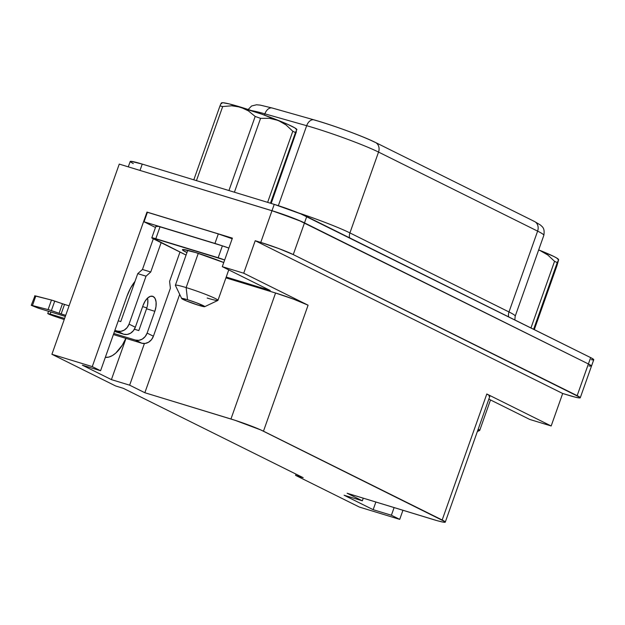 <?xml version="1.0" encoding="UTF-8"?>
<svg xmlns="http://www.w3.org/2000/svg" width="625" height="625" viewBox="0 0 625 625"><rect width="100%" height="100%" fill="white"/><g stroke="black" fill="none" stroke-linecap="round" stroke-linejoin="round"><path stroke-width="0.94" d="M204.688 306.688L217.867 300.438A22.594 1.656 -160.5 0 0 208.281 295.422A22.594 1.656 -160.5 0 0 186.141 287.578L187.523 299.727A12.219 0.898 19.5 0 1 199.5 303.969A12.219 0.898 19.5 0 1 204.688 306.688A12.219 0.898 19.5 0 1 198.914 305.383A12.219 0.898 19.5 0 1 181.703 298.547A12.219 0.898 19.5 0 1 187.523 299.727L186.141 287.578A22.594 1.656 19.5 0 1 207.617 295.156A22.594 1.656 19.5 0 1 217.961 300.344A22.594 1.656 19.5 0 1 207.195 298.039M198.266 253.344L186.141 287.578L198.266 253.344M186.953 252.562A27.82 2.039 19.5 0 1 182.547 249.586A27.82 2.039 19.5 0 1 195.68 252.547L183.352 249.508L182.484 249.617L182.617 250.094L186.953 252.562M514.812 319.938L515.203 316.188A50.578 3.703 19.5 0 0 508.992 311.953L537.617 231.125L508.992 311.953L349.914 232.914A8.43 7.195 -63.6 0 0 349.555 237.82A8.43 7.195 116.4 0 1 349.914 232.914L378.539 152.078L349.914 232.914A50.578 3.703 19.5 0 0 297.992 212.742A50.578 3.703 19.5 0 1 349.914 232.914L508.992 311.953A8.43 7.195 -63.6 0 0 508.633 316.867A8.43 7.195 116.4 0 1 508.992 311.953A50.578 3.703 19.5 0 1 515.188 316.227M296.406 131.656L271.188 203.437L296.406 131.656M296.812 129.641L296.531 130.148L296.891 129.719M296.883 129.609L296.797 129.43A39.953 2.93 -160.5 0 0 240.547 107.078L248.359 110.859L255.18 116.453A44.672 3.273 19.5 0 1 260.57 118.352L269.531 118.328L278.227 120.445L286.023 124.914L292.805 131.258A44.672 3.273 19.5 0 1 295.469 132.578L296.531 130.148M557.219 262.641L533.617 329.281L557.219 262.641A44.672 3.273 -160.5 0 0 554.555 261.32L530.961 327.961L554.555 261.32A44.672 3.273 19.5 0 1 557.219 262.641L558.641 259.781L556.969 265.633L534.305 329.625L558.641 259.781M295.469 132.578L270.453 203.219L295.469 132.578A44.672 3.273 -160.5 0 0 292.805 131.258L286.023 124.914L278.227 120.445L269.531 118.328L260.57 118.352L234.406 192.219L260.57 118.352A44.672 3.273 -160.5 0 0 255.18 116.453L248.359 110.859L240.477 107.133L231.742 105.789L222.688 106.539L196.445 180.633L222.688 106.539A44.672 3.273 -160.5 0 0 219.961 105.961L193.805 179.828L219.961 105.961A44.672 3.273 19.5 0 1 222.688 106.539L231.742 105.789L240.547 107.078A39.953 2.93 -160.5 0 0 221.672 102.82L221.344 102.977M292.805 131.258L267.633 202.352L292.805 131.258M255.18 116.453L228.938 190.547L255.18 116.453M221.023 103.516L219.961 105.961M591.227 359.672L592.906 359.906L593.695 359.805L593.578 359.375L590.641 357.617L300.656 213.828L274.227 204.367L142.242 164.094L131.031 161.336L130.242 161.43L130.359 161.859L133.297 163.617M151.797 237.852L156.008 225.961A8.43 0.617 -160.5 0 1 160.023 226.828L221.719 245.648A16.859 1.234 19.5 0 0 214.945 243.438L218.312 233.93L232.188 238.734A16.859 1.234 -160.5 0 0 218.312 233.93L147.414 212.289L218.312 233.93L214.945 243.438L144.047 221.797L147.414 212.289L146.984 212.078L232.398 238.141L146.984 212.078L92.266 366.609L51.914 354.289L115.688 385.984L123.289 388.305L303.188 477.688L295.586 475.367L359.367 507.062L399.719 519.375L391.398 515.242L399.719 519.375L402.945 510.281L399.719 519.375L359.367 507.062L295.586 475.367L303.188 477.688L123.289 388.305L115.688 385.984L51.914 354.289L119.258 164.102L139.25 170.203L119.258 164.102L51.914 354.289L92.266 366.609L100.586 370.742L126.961 296.25A31.188 16.07 -73 0 1 134.992 281.414L137.742 273.648L146.031 276.18L137.742 273.648L142.453 269.469L150.742 272L142.453 269.469L153.312 238.797L142.453 269.469L137.742 273.648L120.766 321.594L118.258 320.828L120.766 321.594L134.992 281.414L130.523 288.203L126.961 296.25L100.586 370.742L92.266 366.609L146.984 212.078L147.414 212.289L144.047 221.797L155.469 227.477L144.047 221.797L221.719 245.648L160.023 226.828L155.812 238.711A8.43 0.617 19.5 0 0 151.797 237.852A8.43 0.617 19.5 0 0 152.836 238.555L161.125 242.68L150.742 272L146.031 276.18L129.055 324.125L127.133 327.57L124.242 330.102L120.82 331.344L117.391 331.102L123.68 334.227L114.508 331.422L123.68 334.227L127.109 334.469L130.531 333.227L133.422 330.688L135.336 327.242L143.055 305.453A12.641 6.516 -73 0 1 152.641 296.289A12.641 6.516 -73 0 1 154.836 311.305L147.125 333.102L145.203 336.547L142.312 339.086L138.891 340.32L135.461 340.078L141.75 343.203L113.398 334.547L141.75 343.203L145.18 343.445L148.594 342.203L151.484 339.672L153.406 336.219L170.383 288.281L169.602 281.367L179.984 252.047L169.602 281.367L170.383 288.281L153.406 336.219L147.125 333.102L154.836 311.305L156 306.539L156.094 302.047L155.094 298.516L153.156 296.492L150.578 296.273L147.758 297.906L145.117 301.125L143.055 305.453L135.336 327.242L129.055 324.125L146.031 276.18L150.742 272L161.125 242.68L186.062 255.07L152.078 237.789L224.664 259.977A8.43 0.617 19.5 0 0 218.172 257.742L155.812 238.711L160.023 226.828L156.289 225.906L157.039 226.672M223.758 262.539L195.68 252.547A27.82 2.039 19.5 0 1 223.758 262.539M146.547 308.773L154.836 311.305L146.547 308.773L138.828 330.57L134.422 329.227L138.828 330.57L146.547 308.773A12.641 6.516 107 0 0 147.555 298.086M147.711 304.008L147.797 299.516M391.398 515.242L394.117 507.586L391.398 515.242L373.156 509.68L391.398 515.242M363.266 498.172L362.336 500.805L347.133 493.25L362.336 500.805L344.094 495.234L373.156 509.68L375.875 502.016L373.156 509.68L344.094 495.234L362.336 500.805L363.266 498.172M580.266 397.766L591.492 366.07A25.273 1.852 -160.5 0 0 588.383 363.953L304.484 222.883A25.273 1.852 -160.5 0 0 271.992 210.711L260.766 242.406L255.219 240.719L243.719 273.211L308.086 305.195L263.469 431.195A25.289 1.852 19.5 0 0 230.953 419.008L275.57 293.008L293.68 299.203L308.086 305.195A25.289 1.852 -160.5 0 0 275.57 293.008L225.922 277.859L275.57 293.008L230.953 419.008L144.852 392.734L179.688 294.359L144.852 392.734L129.648 385.18L144.406 343.523L129.648 385.18L144.852 392.734L235.227 420.359L260.773 429.93L445.117 521.75L445.234 522.18L442.766 522.055L437.055 520.648L347.133 493.25L433.234 519.523A25.289 1.852 19.5 0 0 445.289 522.109A25.289 1.852 19.5 0 0 442.18 519.992L263.469 431.195L308.086 305.195L243.719 273.211L222.297 266.672L270.211 290.484L226.211 277.055L270.211 290.484L222.297 266.672L243.719 273.211L255.219 240.719L260.766 242.406A25.273 1.852 19.5 0 1 293.258 254.586L577.156 395.648A25.273 1.852 19.5 0 1 580.266 397.766A25.273 1.852 19.5 0 1 568.219 395.18L562.68 393.492L551.172 425.977L529.75 419.445L551.172 425.977L486.805 393.992L442.18 519.992L486.805 393.992L489.734 395.758L489.852 396.18L489.062 396.281M445.289 522.109L489.906 396.109A25.289 1.852 -160.5 0 0 486.805 393.992L551.172 425.977L562.68 393.492L255.219 240.719L562.68 393.492L575.25 397.156L579.422 397.938L580.211 397.836L580.086 397.406L293.258 254.586L278.859 248.594L260.766 242.406L271.992 210.711A25.289 1.852 19.5 0 1 304.492 222.891L306.742 216.547L590.641 357.617L588.398 363.961L577.156 395.648L588.383 363.953L304.492 222.891L293.258 254.586L306.742 216.547A25.289 1.852 -160.5 0 0 274.227 204.367L271.984 210.711L139.25 170.203A25.289 1.852 19.5 0 1 140 170.43L142.242 164.094A25.289 1.852 -160.5 0 0 130.188 161.508L128.289 166.859M232.398 238.141L222.297 266.672L232.398 238.141M295.586 475.367L296.023 474.133L295.586 475.367M111.406 379.617L129.648 385.18L111.406 379.617L126.008 338.398L111.406 379.617L82.344 365.172L111.406 379.617M100.586 370.742L82.344 365.172L100.586 370.742M488.844 399.117L529.75 419.445L488.844 399.117M125.859 338.352A31.188 16.07 -73 0 1 105.32 357.375L108.844 357.078L112.312 355.617L115.805 353.062L122.328 345.117L125.859 338.352M142.648 306.609L146.844 307.891L142.648 306.609M591.508 366.07L593.75 359.734A25.289 1.852 -160.5 0 0 590.641 357.617L588.398 363.961L298.406 220.164L271.984 210.711L140 170.43L142.242 164.094L274.227 204.367L271.984 210.711L140 170.43A25.289 1.852 -160.5 0 0 139.25 170.203L276.258 212.055L301.789 221.625L588.383 363.953A25.289 1.852 19.5 0 1 591.508 366.07A25.289 1.852 19.5 0 1 591.469 366.133M591.453 366.141L588.398 363.961L591.438 366.141L588.969 366.008M515.203 316.188L543.828 235.352A50.578 3.703 -160.5 0 0 537.617 231.125L378.539 152.078A50.578 3.703 -160.5 0 0 306.672 125.695L278.352 205.664L306.672 125.695A8.43 5.523 -74.2 0 1 314.039 119.875L272.258 108.023A8.43 5.523 105.8 0 0 264.891 113.844A50.578 3.703 -160.5 0 0 251.539 110.609A50.578 3.703 19.5 0 1 264.891 113.844L264.438 115.109L264.891 113.844L306.672 125.695L264.891 113.844A8.43 5.523 -74.2 0 1 272.211 108.008A8.43 5.523 -74.2 0 1 272.758 108.203M534.453 221.469L375.383 142.422A8.43 7.195 116.4 0 0 374.438 142.047A42.148 3.086 -160.5 0 0 314.547 120.062A8.43 5.523 -74.2 0 0 314.039 119.875C332.352 125 363.609 136.453 375.383 142.422A8.43 7.195 116.4 0 1 378.539 152.078L537.617 231.125A8.43 7.195 -63.6 0 0 534.453 221.469L540.578 225.109C541.82 226.664 545.125 227.555 543.828 235.352M313.992 119.867A8.43 5.523 105.8 0 0 306.672 125.695A50.578 3.703 19.5 0 1 378.539 152.078A8.43 7.195 -63.6 0 0 375.453 142.461M533.516 221.094A8.43 7.195 116.4 0 1 534.531 221.508A8.43 7.195 116.4 0 1 537.617 231.125A50.578 3.703 19.5 0 1 543.812 235.391M61.148 313.938L64.516 304.422L69.078 305.82L64.516 304.422L61.148 313.938L59.078 313.258L62.445 303.75L64.516 304.422L51.477 300.055L34.617 295.82L35.82 295.992L32.453 305.508L35.82 295.992L51.477 300.055L48.109 309.562L51.477 300.055L52.953 300.484L54.742 301.078L51.375 310.586L54.742 301.078L62.445 303.75L59.078 313.258L65.711 315.328L61.148 313.938M117.391 331.102L114.891 330.336L123.68 334.227A10.117 8.641 -63.6 0 0 135.336 327.242L129.055 324.125A10.117 8.641 116.4 0 1 117.391 331.102M38.375 308.188L65.32 316.414L38.375 308.188L31.25 305.328L48.109 309.562L59.078 313.258L49.586 309.992L31.578 305.312L38.375 308.188M50.156 314.047L50.883 312.008L50.156 314.047L47.742 313.539L48.883 314.195L53.414 315.922L47.75 313.531L50.156 314.047L64.602 318.453L50.156 314.047M135.461 340.078L113.789 333.461L135.461 340.078L141.75 343.203A10.117 8.641 -63.6 0 0 153.406 336.219L147.125 333.102A10.117 8.641 116.4 0 1 135.461 340.078M64.211 319.547L53.414 315.922L64.211 319.547M34.867 296.047L31.25 305.328M221.719 245.648L228.875 248.086A8.43 0.617 -160.5 0 0 222.383 245.852L218.172 257.742L222.383 245.852L221.719 245.648M221.773 103.555L221.586 102.875L222.836 102.719L229.43 103.953L261.875 114.188L287.656 124.328L294.922 127.938L296.742 129.781M187.75 250.32L175.375 285.266A22.594 1.656 19.5 0 1 186.141 287.578A22.594 1.656 -160.5 0 0 175.391 285.398L181.703 298.547M187.523 299.727L182.102 298.391L186.141 300.812L198.914 305.383L204.648 306.461L196.273 302.711L187.523 299.727M547.828 255.016L554.555 261.32L547.828 255.016L539.984 250.508L547.828 255.016M538.641 250.008L539.984 250.508L538.641 250.008M558.633 259.672L558.547 259.484A39.953 2.93 -160.5 0 0 538.68 249.906L553.664 256.383L556.672 258L558.492 259.836M477.352 431.57L479.617 430.5A22.594 1.656 -160.5 0 0 478.195 429.18A22.594 1.656 19.5 0 1 479.711 430.406A22.594 1.656 19.5 0 1 477.766 430.414M217.961 300.344L228.75 269.883M272.258 108.023L260.266 105.125L256.555 104.773L251.617 105.977L248.156 109.484M48.539 311.289L47.75 313.531M479.711 430.406L490.5 399.938"/></g></svg>
